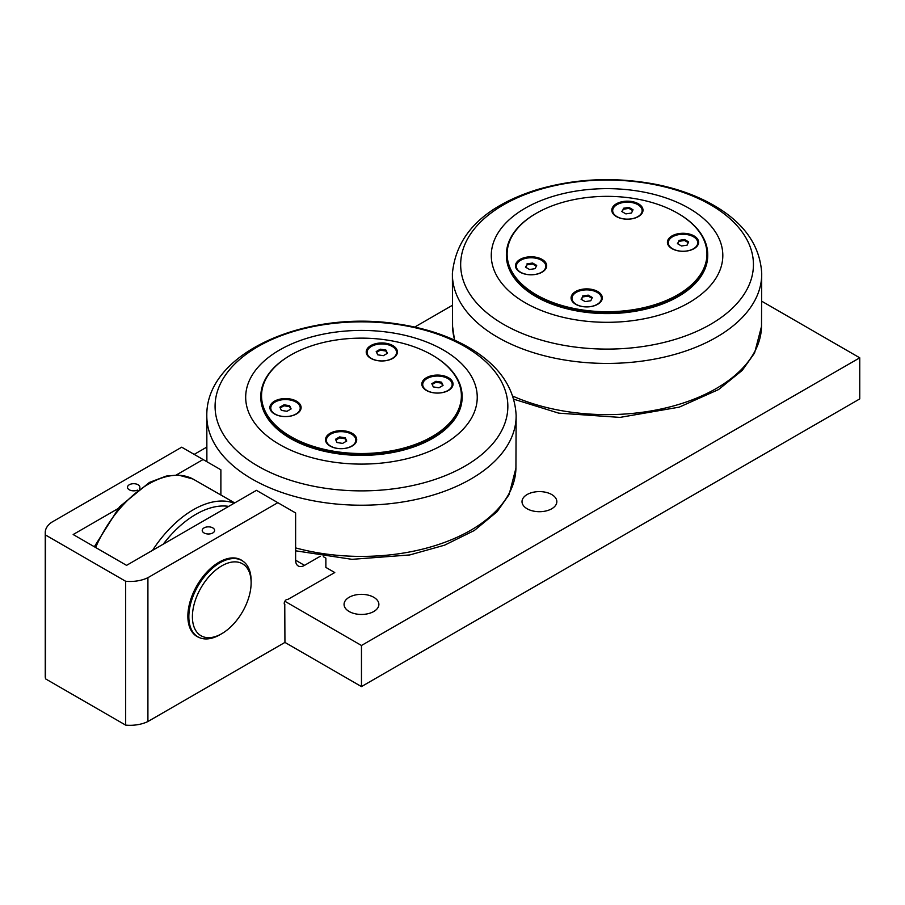 <?xml version="1.0" encoding="UTF-8"?>
<svg xmlns="http://www.w3.org/2000/svg" width="905" height="905" viewBox="0 0 905 905"><rect width="100%" height="100%" fill="white"/><g stroke="black" fill="none" stroke-linecap="round" stroke-linejoin="round"><path stroke-width="1.36" d="M251.126 582.82A41.528 23.971 -60 0 1 221.77 633.681A41.528 23.971 -60 0 1 192.403 616.724A41.528 23.971 -60 0 1 221.77 565.863A41.528 23.971 -60 0 1 251.126 582.82L251.126 580.761A44.04 25.431 120 0 0 242.008 560.602A44.04 25.431 120 0 0 208.071 572.401A44.04 25.431 120 0 0 188.84 616.724A44.04 25.431 120 0 0 197.969 636.882A44.04 25.431 120 0 0 219.983 634.71L221.77 633.681M380.315 349.194L385.926 350.065L387.431 353.312L383.324 355.676L377.713 354.817L376.209 351.57L380.315 349.194L380.315 350.167L376.559 352.328M385.926 350.065L385.926 351.027L380.315 350.167M387.08 353.516L385.926 351.027M367.679 355.778A14.718 8.496 180 0 1 367.102 353.402L367.102 352.441A14.718 8.496 180 0 1 371.412 346.423A14.718 8.496 180 0 1 387.453 344.59A14.718 8.496 180 0 1 396.548 352.441A14.718 8.496 180 0 1 392.227 358.448A14.718 8.496 180 0 1 376.186 360.292A14.718 8.496 180 0 1 367.102 352.441M396.548 352.441L396.548 353.402A14.718 8.496 180 0 1 395.96 355.778M397.374 352.69A15.6 9.005 -0 0 0 394.693 348.312M368.946 348.312A15.6 9.005 -0 0 0 366.265 352.69M283.989 404.807L289.611 405.678L291.116 408.913L286.998 411.289L281.387 410.418L279.883 407.182L283.989 404.807L283.989 405.779L280.233 407.94M289.611 405.678L289.611 406.639L283.989 405.779M290.754 409.128L289.611 406.639M271.364 411.39A14.718 8.496 180 0 1 270.776 409.015L270.776 408.053A14.718 8.496 180 0 1 275.086 402.035A14.718 8.496 180 0 1 291.127 400.202A14.718 8.496 180 0 1 300.222 408.053A14.718 8.496 180 0 1 295.912 414.06A14.718 8.496 180 0 1 279.86 415.904A14.718 8.496 180 0 1 270.776 408.053M300.222 408.053L300.222 409.015A14.718 8.496 180 0 1 299.634 411.39M301.048 408.302A15.6 9.005 -0 0 0 298.367 403.924M272.631 403.924A15.6 9.005 -0 0 0 269.939 408.302M339.601 436.911L345.224 437.782L346.728 441.029L342.61 443.393L336.999 442.534L335.495 439.287L339.601 436.911L339.601 437.884L335.846 440.045M345.224 437.782L345.224 438.755L339.601 437.884M346.366 441.233L345.224 438.755M326.977 443.495A14.718 8.496 180 0 1 326.388 441.12L326.388 440.158A14.718 8.496 180 0 1 330.698 434.151A14.718 8.496 180 0 1 346.739 432.307A14.718 8.496 180 0 1 355.835 440.158A14.718 8.496 180 0 1 351.525 446.165A14.718 8.496 180 0 1 335.472 448.009A14.718 8.496 180 0 1 326.388 440.158M355.835 440.158L355.835 441.12A14.718 8.496 180 0 1 355.246 443.495M356.661 440.407A15.6 9.005 -0 0 0 353.979 436.029M328.244 436.029A15.6 9.005 -0 0 0 325.551 440.407M435.927 381.299L441.538 382.17L443.043 385.417L438.936 387.793L433.325 386.921L431.821 383.675L435.927 381.299L435.927 382.272L432.171 384.444M441.538 382.17L441.538 383.143L435.927 382.272M442.692 385.621L441.538 383.143M423.291 387.883A14.718 8.496 180 0 1 422.714 385.507L422.714 384.546A14.718 8.496 180 0 1 427.024 378.539A14.718 8.496 180 0 1 443.065 376.695A14.718 8.496 180 0 1 452.161 384.546A14.718 8.496 180 0 1 447.839 390.553A14.718 8.496 180 0 1 431.798 392.397A14.718 8.496 180 0 1 422.714 384.546M452.161 384.546L452.161 385.507A14.718 8.496 180 0 1 451.572 387.883M452.986 384.795A15.6 9.005 -0 0 0 450.305 380.417M424.558 380.417A15.6 9.005 -0 0 0 421.877 384.795M274.464 413.947A15.6 9.005 180 0 1 269.894 407.578A15.6 9.005 180 0 1 285.494 398.573A15.6 9.005 180 0 1 301.105 407.578A15.6 9.005 180 0 1 291.467 415.904A15.6 9.005 180 0 1 274.464 413.947M370.79 358.335A15.6 9.005 180 0 1 366.22 351.966A15.6 9.005 180 0 1 381.82 342.961A15.6 9.005 180 0 1 397.419 351.966A15.6 9.005 180 0 1 387.793 360.292A15.6 9.005 180 0 1 370.79 358.335M330.076 446.052A15.6 9.005 180 0 1 325.506 439.683A15.6 9.005 180 0 1 341.106 430.678A15.6 9.005 180 0 1 356.717 439.683A15.6 9.005 180 0 1 347.079 448.009A15.6 9.005 180 0 1 330.076 446.052M426.402 390.44A15.6 9.005 180 0 1 421.832 384.071A15.6 9.005 180 0 1 437.432 375.066A15.6 9.005 180 0 1 453.032 384.071A15.6 9.005 180 0 1 443.405 392.397A15.6 9.005 180 0 1 426.402 390.44M290.55 355.19A100.67 58.124 -0 0 0 290.279 355.348A100.67 58.124 -0 0 0 260.798 396.447A100.67 58.124 -0 0 0 322.938 450.136A100.67 58.124 -0 0 0 432.647 437.534A100.67 58.124 -0 0 0 462.138 396.447A100.67 58.124 -0 0 0 432.647 355.348A100.67 58.124 -0 0 0 432.386 355.19M290.279 355.348L290.81 355.031A99.912 57.682 180 0 1 432.115 355.031A99.912 57.682 180 0 1 432.115 436.617A99.912 57.682 180 0 1 290.81 436.617A99.912 57.682 180 0 1 290.81 355.031M462.127 396.854A100.67 58.124 180 0 1 462.138 397.261A100.67 58.124 180 0 1 361.468 455.385A100.67 58.124 180 0 1 260.798 397.261A100.67 58.124 180 0 1 260.798 396.854M279.6 349.997A115.772 66.834 -0 0 0 279.6 444.525A115.772 66.834 -0 0 0 443.326 444.525A115.772 66.834 -0 0 0 443.326 349.997A115.772 66.834 -0 0 0 279.6 349.997M761.806 301.263L859.75 357.814L361.468 645.491L284.86 601.259M194.179 454.389L206.725 447.149M414.716 327.067L452.308 305.358M349.149 611.509A17.41 10.057 180 0 1 344.058 604.393A17.41 10.057 180 0 1 354.805 595.105A17.41 10.057 180 0 1 373.776 597.289A17.41 10.057 180 0 1 378.878 604.393A17.41 10.057 180 0 1 368.131 613.681A17.41 10.057 180 0 1 349.149 611.509M527.117 508.757A17.41 10.057 180 0 1 522.015 501.653A17.41 10.057 180 0 1 532.762 492.365A17.41 10.057 180 0 1 551.733 494.549A17.41 10.057 180 0 1 556.835 501.653A17.41 10.057 180 0 1 546.088 510.94A17.41 10.057 180 0 1 527.117 508.757M323.323 556.688L325.868 558.159L325.868 567.412L334.771 572.548L287.79 599.472M284.77 604.698L284.939 642.414L147.911 721.523L147.911 577.684L277.824 502.682L256.466 490.352L126.564 565.354L73.169 534.527L117.842 508.734M45.589 678.886L45.589 535.047L125.671 581.282L125.671 725.12L45.589 678.886A27.761 16.03 -0 0 1 45.25 676.397L45.25 532.547A27.761 16.03 180 0 1 51.811 522.196L181.724 447.194L220.877 469.797L220.877 494.662M137.413 490.114A6.188 3.575 180 0 1 129.302 489.797A6.188 3.575 180 0 1 127.492 487.263A6.188 3.575 180 0 1 131.304 483.971A6.188 3.575 180 0 1 138.058 484.741A6.188 3.575 180 0 1 139.868 487.263A6.188 3.575 180 0 1 139.347 488.7M284.939 642.414L361.468 686.59L361.468 645.491M204.044 532.943A6.188 3.575 180 0 1 202.234 530.421A6.188 3.575 180 0 1 206.057 527.117A6.188 3.575 180 0 1 212.799 527.898A6.188 3.575 180 0 1 214.609 530.421A6.188 3.575 180 0 1 210.786 533.724A6.188 3.575 180 0 1 204.044 532.943M284.939 604.8A3.02 1.742 -60 0 1 284.86 604.755A3.02 1.742 -60 0 1 284.86 601.259A3.02 1.742 -60 0 1 287.88 599.517A3.02 1.742 -60 0 1 287.96 599.574M277.824 502.682L295.618 512.954L295.618 560.218A12.579 7.263 120 0 0 298.231 565.976A12.579 7.263 120 0 0 304.521 565.354L320.336 556.224M199.111 637.482A44.164 25.498 -60 0 1 197.019 636.486A44.164 25.498 -60 0 1 187.867 616.26A44.164 25.498 -60 0 1 207.143 571.813A44.164 25.498 -60 0 1 241.183 559.98A44.164 25.498 -60 0 1 243.094 561.292M361.468 686.59L859.75 398.913L859.75 357.814M176.328 474.967L203.082 459.525M147.911 577.684A27.761 16.03 180 0 1 125.671 581.282M125.671 725.12A27.761 16.03 0 0 0 147.911 721.523M45.589 535.047A27.761 16.03 180 0 1 45.25 532.547M688.275 242.653L684.519 240.481L678.908 241.352L677.755 243.83M688.909 302.734A115.772 66.834 0 0 0 688.909 208.218A115.772 66.834 0 0 0 525.183 208.218A115.772 66.834 0 0 0 525.183 302.734A115.772 66.834 0 0 0 688.909 302.734M591.949 298.265L588.193 296.093L582.582 296.964L581.429 299.442M632.663 210.548L628.907 208.376L623.296 209.247L622.142 211.725M536.337 266.161L532.581 263.989L526.97 264.86L525.816 267.337M707.71 255.063A100.67 58.124 180 0 1 707.721 255.482A100.67 58.124 180 0 1 678.23 296.58A100.67 58.124 180 0 1 568.521 309.171A100.67 58.124 180 0 1 506.381 255.482A100.67 58.124 180 0 1 506.381 255.063M536.133 213.399A100.67 58.124 0 0 0 535.862 213.557L536.394 213.252A99.912 57.682 180 0 1 677.698 213.252A99.912 57.682 180 0 1 677.698 294.826A99.912 57.682 180 0 1 536.394 294.826A99.912 57.682 180 0 1 536.394 213.252L535.862 213.557A100.67 58.124 0 0 0 506.381 254.656A100.67 58.124 0 0 0 568.521 308.356A100.67 58.124 0 0 0 678.23 295.754A100.67 58.124 0 0 0 707.721 254.656A100.67 58.124 0 0 0 678.23 213.557A100.67 58.124 0 0 0 677.969 213.399M694.045 235.922A15.6 9.005 180 0 1 698.615 242.291A15.6 9.005 180 0 1 683.015 251.296A15.6 9.005 180 0 1 667.415 242.291A15.6 9.005 180 0 1 677.042 233.965A15.6 9.005 180 0 1 694.045 235.922M597.73 291.523A15.6 9.005 180 0 1 602.3 297.903A15.6 9.005 180 0 1 586.689 306.908A15.6 9.005 180 0 1 571.089 297.903A15.6 9.005 180 0 1 580.716 289.577A15.6 9.005 180 0 1 597.73 291.523M638.432 203.806A15.6 9.005 180 0 1 643.003 210.175A15.6 9.005 180 0 1 627.403 219.191A15.6 9.005 180 0 1 611.803 210.175A15.6 9.005 180 0 1 621.43 201.86A15.6 9.005 180 0 1 638.432 203.806M542.118 259.418A15.6 9.005 180 0 1 546.688 265.787A15.6 9.005 180 0 1 531.077 274.803A15.6 9.005 180 0 1 515.477 265.787A15.6 9.005 180 0 1 525.104 257.473A15.6 9.005 180 0 1 542.118 259.418M518.214 262.133A15.6 9.005 0 0 0 515.522 266.511M546.631 266.511A15.6 9.005 0 0 0 543.95 262.133M614.529 206.521A15.6 9.005 0 0 0 611.848 210.899M642.957 210.899A15.6 9.005 0 0 0 640.276 206.521M573.827 294.249A15.6 9.005 0 0 0 571.134 298.616M602.244 298.616A15.6 9.005 0 0 0 599.562 294.249M670.141 238.637A15.6 9.005 0 0 0 667.46 243.004M698.57 243.004A15.6 9.005 0 0 0 695.888 238.637M545.806 266.262A14.718 8.496 180 0 1 536.71 274.113A14.718 8.496 180 0 1 520.669 272.269A14.718 8.496 180 0 1 516.359 266.262A14.718 8.496 180 0 1 525.443 258.411A14.718 8.496 180 0 1 541.495 260.255A14.718 8.496 180 0 1 545.806 266.262L545.806 267.224A14.718 8.496 180 0 1 545.217 269.611M516.947 269.611A14.718 8.496 180 0 1 516.359 267.224L516.359 266.262M526.97 263.887L532.581 263.027L536.699 265.391L535.194 268.638L529.572 269.509L525.466 267.133L526.97 264.86M532.581 263.027L532.581 263.989M642.131 210.65A14.718 8.496 180 0 1 633.036 218.501A14.718 8.496 180 0 1 616.995 216.657A14.718 8.496 180 0 1 612.685 210.65A14.718 8.496 180 0 1 621.769 202.799A14.718 8.496 180 0 1 637.81 204.643A14.718 8.496 180 0 1 642.131 210.65L642.131 211.623A14.718 8.496 180 0 1 641.543 213.999M613.273 213.999A14.718 8.496 180 0 1 612.685 211.623L612.685 210.65M623.296 208.274L628.907 207.415L633.014 209.779L631.509 213.026L625.898 213.897L621.792 211.521L623.296 209.247M628.907 207.415L628.907 208.376M697.744 242.755A14.718 8.496 180 0 1 688.648 250.617A14.718 8.496 180 0 1 672.607 248.773A14.718 8.496 180 0 1 668.297 242.755A14.718 8.496 180 0 1 677.381 234.904A14.718 8.496 180 0 1 693.422 236.748A14.718 8.496 180 0 1 697.744 242.755L697.744 243.728A14.718 8.496 180 0 1 697.155 246.103M668.885 246.103A14.718 8.496 180 0 1 668.297 243.728L668.297 242.755M678.908 240.391L684.519 239.52L688.626 241.895L687.121 245.131L681.51 246.002L677.404 243.626L678.908 241.352M684.519 239.52L684.519 240.481M601.418 298.367A14.718 8.496 180 0 1 592.323 306.229A14.718 8.496 180 0 1 576.281 304.385A14.718 8.496 180 0 1 571.971 298.367A14.718 8.496 180 0 1 581.055 290.516A14.718 8.496 180 0 1 597.108 292.36A14.718 8.496 180 0 1 601.418 298.367L601.418 299.34A14.718 8.496 180 0 1 600.83 301.716M572.56 301.716A14.718 8.496 180 0 1 571.971 299.34L571.971 298.367M582.582 296.003L588.193 295.132L592.311 297.507L590.807 300.743L585.184 301.614L581.078 299.238L582.582 296.964M588.193 295.132L588.193 296.093M163.228 544.188A86.428 49.899 -60 0 1 195.966 514.3A86.428 49.899 -60 0 1 228.705 506.381M234.191 503.214A90.206 52.083 120 0 0 193.365 509.719A90.206 52.083 120 0 0 152.526 550.353M95.625 547.491A90.206 52.083 -60 0 1 148.737 483.96A90.206 52.083 -60 0 1 193.036 479.039L234.689 502.92M304.521 565.354L295.618 560.218M513.746 399.184L558.713 413.144L620.004 417.397L679.225 407.148L718.593 389.546L742.281 370.337L754.566 353.029L761.512 326.422A154.472 89.188 180 0 1 716.274 388.505A154.472 89.188 180 0 1 512.773 396.096M454.695 340.167A154.472 89.188 180 0 1 452.579 326.422L454.514 340.088M710.561 324.341A146.384 84.516 180 0 1 503.542 324.341A146.384 84.516 180 0 1 503.542 204.813A146.384 84.516 180 0 1 710.561 204.813A146.384 84.516 180 0 1 710.561 324.341M452.387 273.536A154.665 89.301 0 0 0 547.389 356.513A154.665 89.301 0 0 0 716.409 337.271A154.665 89.301 0 0 0 761.716 273.536C760.121 245.606 744.148 222.868 713.807 205.333C697.201 195.819 678.128 188.874 656.566 184.484C615.174 176.543 575.014 178.364 536.088 189.948C484.073 206.612 456.177 234.474 452.387 273.536L452.579 326.422M295.618 550.806L352.034 559.335L409.795 554.935L444.615 545.161L474.31 530.511L497.071 511.721L509.108 494.571L515.929 468.202A154.472 89.188 180 0 1 295.618 547.898M257.948 346.604A146.384 84.516 180 0 1 464.978 346.604A146.384 84.516 180 0 1 464.978 466.12A146.384 84.516 180 0 1 257.948 466.12A146.384 84.516 180 0 1 257.948 346.604M252.099 479.062A154.665 89.301 -0 0 0 421.13 498.304A154.665 89.301 -0 0 0 516.133 415.327C514.673 388.403 499.696 366.254 471.166 348.866C450.735 336.581 426.628 328.345 398.834 324.148C308.209 309.284 206.216 351.604 206.804 415.327A154.665 89.301 -0 0 0 252.099 479.062M193.036 479.039L178.24 475.023L166.237 476.075L149.438 482.41L119.618 506.698L94.324 546.744M195.412 635.412L197.969 636.882M239.452 559.132L242.008 560.602M462.138 397.261L462.138 396.447M260.798 397.261L260.798 396.447M761.512 326.422L761.716 273.536M707.721 255.482L707.721 254.656M506.381 255.482L506.381 254.656M206.883 461.72L206.804 415.327M515.929 468.202L516.133 415.327"/></g></svg>
